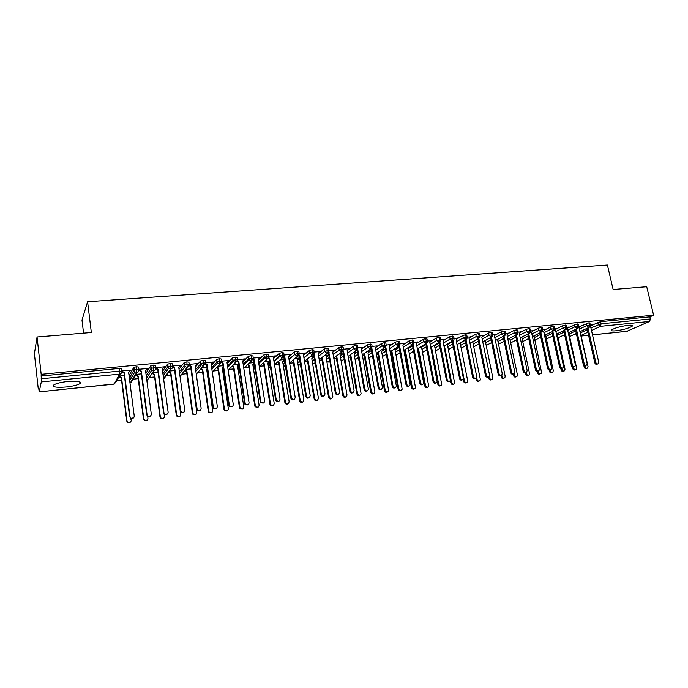 <?xml version="1.0" encoding="UTF-8"?>
<svg xmlns="http://www.w3.org/2000/svg" width="688" height="688" viewBox="0 0 688 688"><rect width="100%" height="100%" fill="white"/><g stroke="black" fill="none" stroke-linecap="round" stroke-linejoin="round"><path stroke-width="1.03" d="M67.914 381.47C77.968 380.765 81.975 381.496 79.963 383.655C77.357 385.142 72.747 386.26 66.117 387.009C56.038 387.757 51.978 387.026 53.956 384.816C56.588 383.336 61.241 382.218 67.914 381.47M628.032 325.329C631.593 325.02 632.986 325.312 632.195 326.215C628.935 328.21 623.491 329.733 615.863 330.799C612.251 331.126 610.841 330.833 611.641 329.913C614.891 327.927 620.352 326.396 628.032 325.329M38.253 388.832L38.562 387.292L39.225 391.842L41.306 381.909L41.185 374.332L37.057 336.991L34.4 353.666L38.253 388.832L38.726 388.789M116.728 380.842L121.57 380.352M129.542 379.535L130.376 379.449M133.291 379.157L138.193 378.658M149.649 377.488L154.611 376.981M165.791 375.846L170.813 375.33M181.727 374.22L186.818 373.704M197.662 372.595L202.616 372.096M207.002 371.649L207.673 371.58M213.409 370.995L218.225 370.505M222.585 370.058L223.187 369.998M228.949 369.413L233.636 368.931M244.309 367.848L248.858 367.383M254.156 366.842L254.809 366.773M259.471 366.3L263.891 365.853M269.017 365.328L269.928 365.233M274.529 364.769L278.743 364.339M283.697 363.832L284.368 363.763M289.648 363.23L293.423 362.843M304.569 361.707L307.923 361.363M319.309 360.202L322.251 359.901M333.878 358.723L336.406 358.465M348.266 357.253L350.39 357.038M362.473 355.808L364.219 355.627M376.517 354.38L377.884 354.234M390.397 352.961L391.395 352.858M404.114 351.568L404.742 351.499M503.736 341.42L504.175 341.377M515.888 340.182L516.559 340.113M527.911 338.952L528.797 338.866M539.796 337.748L540.897 337.636M551.561 336.544L552.868 336.415M563.188 335.366L564.71 335.202M574.695 334.187L576.424 334.015M83.566 333.155L81.992 320.101L87.591 301.748L607.401 265.052L613.137 289.493L646.711 286.724L653.6 315.199L649.876 316.867L600.633 321.649L601.131 323.79L650.375 318.948L649.876 316.867M650.375 318.948L649.618 321.451L626.906 331.289M41.185 374.332L653.6 315.199M37.057 336.991L91.341 332.51L87.591 301.748M591.577 325.003L590.33 324.951M79.894 383.104L80.642 383.027M591.319 325.441L600.633 321.649M40.833 376.052L119.153 368.441L121.458 368.759L121.776 371.253L124.356 372.801L124.089 373.283L121.81 371.546M131.356 377.789L129.808 378.047M129.026 375.519L133.747 367.444L136.43 366.764L138.658 367.082L138.985 369.542M133.73 417.754L130.686 418.528L129.955 416.61L130.969 418.132C132.93 418.768 134.031 418.098 134.255 416.111L128.622 372.38L130.995 370.084L121.742 370.995M124.382 375.562L119.291 376.069M145.899 373.3L150.775 365.801L153.476 365.104L155.634 365.431L155.961 367.856M150.706 415.853L147.688 416.481L147.069 414.623L147.997 416.094C149.967 416.79 151.068 416.137 151.308 414.124L145.555 370.703L147.894 368.424L138.967 369.301L141.341 371.124L141.049 371.597L139.019 370.049M141.35 373.859L136.181 374.384M162.566 371.202L167.58 364.167L170.289 363.47L172.378 363.806L172.714 366.188M167.468 413.961L164.458 414.46L163.615 413.058L163.95 412.662L164.802 414.064C166.771 414.847 167.881 414.21 168.139 412.172L162.273 369.052L164.57 366.79L155.927 367.641M158.094 372.182L152.848 372.715M179.026 369.207L184.169 362.567L186.887 361.862L188.908 362.189L189.243 364.554M180.179 365.706L178.777 367.435L181.03 365.173L172.679 365.99M174.623 370.531L169.3 371.064M195.272 367.289L200.535 360.976L203.27 360.271L205.23 360.607L205.566 362.929M196.415 364.107L197.284 363.574L189.217 364.365M190.937 368.897L185.536 369.439M211.319 365.44L216.694 359.42L219.446 358.697L221.338 359.033L221.682 361.329M212.472 362.524L213.323 362L205.54 362.765M207.045 367.28L201.773 367.813M222.938 368.364L223.256 367.779M227.169 363.642L232.647 357.872L235.408 357.141L237.24 357.485L237.584 359.755M228.321 360.959L229.164 360.443L221.656 361.183M222.946 365.689L217.804 366.205M238.125 366.842L238.908 365.801M242.821 361.897L248.394 356.35L251.172 355.61L252.943 355.954L253.287 358.19M249.03 359.79L250.587 358.267M243.973 359.42L244.808 358.904L237.566 359.618M238.65 364.124L233.628 364.623M253.132 365.337L254.362 363.892M258.275 360.194L263.943 354.845L266.738 354.105L268.44 354.449L268.793 356.659M259.256 366.498L266.892 359.489L264.527 358.121L265.938 356.78M259.436 357.898L260.253 357.39L253.27 358.07M254.156 362.567L249.254 363.058M267.907 363.599L269.627 362.051M273.54 358.534L279.302 353.357L282.106 352.609L283.748 352.953L284.101 355.137M279.818 356.444L281.082 355.318M274.693 356.401L275.501 355.885L268.776 356.547M269.472 361.037L264.682 361.51M282.725 361.974L284.712 360.263M288.616 356.909L294.464 351.886L297.276 351.129L298.867 351.482L299.228 353.641M289.768 354.913L290.568 354.406L284.092 355.042M284.591 359.523L279.921 359.987M284.6 359.557L284.067 359.738M297.354 360.383L299.615 358.525M303.511 355.318L309.437 350.441L312.266 349.676L313.797 350.029L314.158 352.161M304.664 353.451L305.446 352.944L299.211 353.555M298.497 358.534L299.263 358.052L294.971 358.482M311.81 358.818L314.33 356.831M318.217 353.752L324.22 349.005L327.067 348.24L328.546 348.592L328.907 350.699M319.37 351.998L320.144 351.499L314.149 352.093M312.954 357.089L313.702 356.608L309.841 356.995M326.103 357.287L328.873 355.171M332.751 352.222L338.831 347.586L341.687 346.821L343.123 347.165L343.493 349.255M333.904 350.57L334.66 350.072L328.898 350.639M327.239 355.653L327.978 355.171L324.521 355.524M340.268 355.739L343.243 353.555M347.165 350.674L353.279 346.184L356.135 345.41L357.528 345.754L357.898 347.836M348.257 349.16L349.005 348.661L343.484 349.212M341.351 354.234L342.082 353.761L339.029 354.071M354.354 354.165L357.442 351.972M361.484 349.1L367.547 344.791L370.402 344.026L371.761 344.361L372.131 346.434M362.438 347.758L363.178 347.277L357.889 347.793M355.3 352.841L356.023 352.368L353.357 352.634M368.252 352.634L371.468 350.424M375.614 347.569L381.642 343.424L384.497 342.658L385.813 342.985L386.2 345.049L391.016 344.533L390.294 345.015M376.482 346.382L377.179 345.901L372.122 346.391M369.086 351.456L369.791 350.992L367.512 351.215M381.969 351.138L385.332 348.902M389.554 346.081L395.566 342.065L398.421 341.3L399.711 341.618L400.098 343.673M382.717 350.08L383.405 349.624L381.505 349.814M395.523 349.685L399.031 347.406M403.323 344.619L409.326 340.723L412.189 339.967L413.436 340.276L413.823 342.323M404.002 343.639L404.69 343.192L400.089 343.647M396.185 348.721L396.864 348.274L395.325 348.429M408.904 348.257L412.576 345.935M416.919 343.192L422.931 339.399L425.786 338.642L427.007 338.943L427.394 340.99M417.539 342.28L413.823 342.297M409.515 347.354L410.168 346.95L408.982 347.062M422.122 346.855L425.958 344.49M430.344 341.798L436.364 338.092L439.228 337.335L440.415 337.636L440.81 339.666L444.147 339.623M430.92 340.947L427.394 340.964M422.69 346.012L423.318 345.625L422.484 345.711M435.186 345.471L439.193 343.071M443.614 340.422L449.651 336.802L452.506 336.045L453.659 336.337L454.063 338.358M436.321 344.327L435.719 344.688M448.103 344.12L452.265 341.678M456.72 339.072L462.775 335.52L465.638 334.772L466.756 335.047L467.169 337.068M457.21 338.324L454.063 338.341M460.857 342.787L465.2 340.302M469.672 337.739L475.752 334.256L478.607 333.508L479.708 333.783L480.121 335.796M470.128 337.034L467.161 337.051M473.473 341.472L477.979 338.952M482.469 336.432L488.583 333.009L491.438 332.261L492.505 332.528L492.926 334.531L495.523 334.514M482.899 335.77L480.112 335.778M485.943 340.182L490.621 337.619M495.119 335.142L501.268 331.771L504.115 331.031L505.164 331.289L505.577 333.284L508.011 333.276M507.624 333.869L513.807 330.55L516.654 329.81L517.668 330.059L518.098 332.055L520.352 332.055M519.99 332.622L526.2 329.346L529.046 328.606L530.044 328.855L530.465 330.833L532.555 330.842M532.211 331.384L538.455 328.15L541.31 327.419L542.273 327.651L542.703 329.629L544.621 329.647M544.303 330.163L550.581 326.972L553.427 326.241L554.373 326.465L554.803 328.443M556.248 328.959L562.569 325.802L565.407 325.071L566.336 325.295L566.774 327.264L568.357 327.299M556.549 328.468L554.812 328.443M568.073 327.772L577.258 323.928L578.161 324.143L578.608 326.095L580.027 326.138M579.76 326.594L588.98 322.784L589.865 322.99L590.313 324.942M579.95 331.693L588.782 327.497L589.47 324.934L588.98 322.784M569.612 336.604L576.295 333.431M212.902 362.481L211.139 364.21L217.331 406.453C217.004 408.612 215.851 409.162 213.891 408.087L213.461 408.491L212.867 407.322L206.727 365.087L205.523 364.158M196.888 364.055L195.065 365.801L201.145 408.337C200.844 410.452 199.709 411.028 197.748 410.065L197.344 410.469L196.665 409.214L190.619 366.678L189.243 365.612M180.66 365.655L180.6 365.216M164.234 367.272L164.174 366.824M147.585 368.914L147.524 368.467M130.72 370.574L130.66 370.118M568.271 332.906L577.069 328.658L577.748 326.086L577.258 323.928M558.08 337.825L564.59 334.686M556.454 334.136L565.226 329.836L565.897 327.247L565.407 325.071M546.427 339.064L552.774 335.95M544.518 335.391L553.255 331.023L553.909 328.425L553.427 326.241M534.645 340.319L540.811 337.24M532.443 336.656L541.146 332.227L541.783 329.612L541.31 327.419M522.734 341.583L528.728 338.539M520.231 337.937L528.9 333.448L529.528 330.816L529.046 328.606M510.685 342.873L516.499 339.863M507.882 339.227L516.525 334.678L517.127 332.037L516.654 329.81M498.516 344.172L504.141 341.205M495.394 340.543L503.994 335.925L504.588 333.267L504.115 331.031M486.201 345.496L491.645 342.564M482.77 341.884L491.327 337.18L491.903 334.514L491.438 332.261M473.757 346.829L479.003 343.948M469.999 343.235L478.513 338.453L479.072 335.778L478.607 333.508M461.166 348.188L466.215 345.359M457.073 344.602L465.552 339.743L466.094 337.051L465.638 334.772M448.438 349.556L453.28 346.786M444.001 345.995L452.437 341.042L452.962 338.341L452.506 336.045M435.564 350.957L440.2 348.231M430.783 347.414L439.176 342.366L439.675 339.64L439.228 337.335M422.544 352.368L426.964 349.71M417.41 348.85L425.752 343.699L426.233 340.964L425.786 338.642M409.36 353.744L413.574 351.215M403.873 350.304L412.164 345.049L412.628 342.297L412.189 339.967M396.021 355.103L400.029 352.746M390.182 351.792L398.421 346.417L398.859 343.656L398.421 341.3M382.519 356.461L386.321 354.303M376.327 353.297L384.506 347.801L384.497 342.658M368.863 357.812L372.457 355.894M362.301 354.827L370.428 349.194L370.402 344.026M355.593 359.188L358.422 357.519M355.825 359.265L355.034 359.153M348.111 356.393L356.178 350.613L356.135 345.41M341.824 360.615L344.224 359.179M342.039 360.684L341.042 360.495M333.749 357.984L341.755 352.05L341.687 346.821M327.901 362.051L329.853 360.882L328.262 362.06L326.843 361.656M328.099 362.12L326.869 361.811M319.215 359.609L327.153 353.494L327.067 348.24M313.797 363.513L315.302 362.619M313.986 363.574L312.533 363.092M304.5 361.269L312.361 354.965L312.266 349.676M299.538 364.984L300.587 364.408M299.71 365.044L298.007 364.33M289.605 362.972L297.397 356.453L297.276 351.129M285.099 366.472L285.683 366.248M285.271 366.532L283.284 365.448M284.213 363.393L284.282 363.84M274.521 364.709L282.243 357.958L282.106 352.609M270.487 367.985L268.294 365.973L270.014 364.442M269.61 364.803L269.705 365.431M258.654 362.636L264.338 357.33L267.133 356.59L268.836 356.926L266.892 359.489L266.738 354.105M243.801 368.329L251.352 361.028L251.172 355.61M228.158 370.23L235.606 362.593L235.408 357.141M212.308 372.191L219.661 364.184L219.446 358.697M196.269 374.229L203.51 365.784L203.27 360.271M180.024 376.353L187.153 367.409L186.887 361.862M163.572 378.598L170.572 369.06L170.289 363.47M146.931 380.731L153.777 370.729L153.476 365.104M146.897 380.782L147.8 380.55M130.591 382.416L136.757 372.423L136.43 366.764M130.668 382.468L129.912 382.39M597.623 363.978L597.27 364.124C596.186 364.657 595.378 364.244 594.828 362.868L595.834 362.456C596.384 363.832 597.201 364.253 598.276 363.711L598.723 362.12L590.622 326.611L591.68 324.822M594.828 362.868L586.984 328.348M595.834 362.456L587.973 327.875M586.95 368.329L586.623 368.467C585.557 369 584.757 368.587 584.215 367.237L585.187 366.842C585.72 368.192 586.529 368.605 587.595 368.071L588.042 366.506L580.165 331.59M584.938 365.749L585.187 366.842M583.768 365.242L584.215 367.237M585.987 365.337L585.694 365.457C584.602 366.033 583.768 365.62 583.209 364.227L584.198 363.806C584.757 365.208 585.591 365.62 586.692 365.044L587.122 363.47L579.064 327.763L580.139 325.949M583.209 364.227L575.4 329.466M584.198 363.806L576.372 328.993M574.222 366.713L573.998 366.807C572.88 367.418 572.038 367.014 571.461 365.595L572.433 365.173C573.009 366.601 573.861 367.005 574.979 366.394L575.392 364.829L567.376 328.916L568.477 327.101M571.461 365.595L563.687 330.593M572.433 365.173L564.642 330.12M562.32 368.106L562.165 368.175C561.038 368.82 560.17 368.424 559.585 366.971L560.539 366.558C561.133 368.011 562.001 368.407 563.128 367.762L563.532 366.214L555.569 330.085L556.678 328.262M559.585 366.971L551.845 331.728M560.539 366.558L552.782 331.263M550.288 369.516L550.202 369.551C549.058 370.239 548.181 369.852 547.571 368.372L548.517 367.96C549.127 369.439 550.004 369.834 551.157 369.138L551.535 367.607L543.623 331.272L544.75 329.432M547.571 368.372L539.865 332.88M548.517 367.96L540.794 332.407M575.46 369.697L575.194 369.8C574.11 370.368 573.293 369.963 572.743 368.596L573.697 368.192C574.248 369.568 575.073 369.972 576.157 369.404L576.587 367.856L568.752 332.743M573.457 367.091L573.697 368.192M572.364 366.893L572.743 368.596M563.85 371.073L563.644 371.15C562.543 371.752 561.709 371.357 561.15 369.963L562.096 369.559C562.655 370.961 563.489 371.357 564.59 370.755L565.003 369.215L557.22 333.904M561.838 368.398L562.096 369.559M560.815 368.433L561.15 369.963M552.103 372.457L551.974 372.518C550.856 373.154 550.004 372.767 549.428 371.339L550.357 370.944C550.933 372.371 551.785 372.758 552.903 372.122L553.298 370.591L545.558 335.082M550.073 369.662L550.357 370.944M549.119 369.912L549.428 371.339M540.235 373.868L540.175 373.894C539.039 374.573 538.171 374.186 537.577 372.741L538.489 372.337C539.091 373.79 539.951 374.177 541.086 373.498L541.465 371.984L534.034 335.839M538.188 370.935L538.489 372.337M537.276 371.339L537.577 372.741M538.119 370.935C536.95 371.675 536.055 371.296 535.427 369.783L536.356 369.37C536.984 370.884 537.887 371.262 539.048 370.522L539.409 369.017L531.54 332.467L532.693 330.618M535.427 369.783L527.756 334.041M536.356 369.37L528.668 333.568M528.238 375.287C527.085 376.001 526.208 375.622 525.598 374.152L526.492 373.747C527.111 375.235 527.997 375.614 529.149 374.883L529.502 373.395L521.857 337.473L522.209 336.914M526.191 372.32L526.492 373.747M525.297 372.724L525.598 374.152M525.856 372.371C524.677 373.12 523.774 372.733 523.138 371.21L524.058 370.798C524.712 372.346 525.632 372.715 526.81 371.924L527.146 370.445L519.328 333.68L520.498 331.814M523.138 371.21L515.518 335.202M524.058 370.798L516.413 334.738M513.454 373.825C512.259 374.573 511.347 374.186 510.72 372.664L511.614 372.242C512.293 373.825 513.239 374.186 514.435 373.335L514.736 371.881L506.979 334.901L508.165 333.026M510.72 372.664L503.134 336.389M511.614 372.242L504.012 335.916L501.733 334.007L501.268 331.771M500.916 375.295C499.703 376.044 498.783 375.657 498.155 374.126L499.032 373.713C499.746 375.33 500.709 375.674 501.913 374.754L502.197 373.343L494.483 336.14L495.695 334.248M498.155 374.126L490.613 337.576M499.032 373.713L491.481 337.154M488.231 376.783C487.001 377.531 486.072 377.136 485.444 375.605L486.313 375.192C487.052 376.852 488.033 377.179 489.263 376.181L489.503 374.814L481.849 337.387L483.079 335.486M485.444 375.605L477.945 338.771M486.313 375.192L478.814 338.401M516.146 376.723C514.985 377.437 514.091 377.058 513.48 375.579L514.366 375.175C515.002 376.697 515.905 377.058 517.075 376.276L517.41 374.822L509.808 338.685L510.255 337.98M514.048 373.661L514.366 375.175M513.162 374.057L513.48 375.579M503.917 378.168C502.739 378.89 501.844 378.512 501.234 377.024L502.102 376.62C502.765 378.176 503.693 378.529 504.872 377.686L505.181 376.259L497.63 339.915L498.181 339.046M501.75 374.934L502.102 376.62M500.881 375.33L501.234 377.024M491.559 379.638C490.363 380.361 489.46 379.974 488.85 378.477L489.701 378.082C490.389 379.673 491.335 380.017 492.531 379.097L492.814 377.712L485.315 341.162L485.986 340.113M489.297 376.121L489.701 378.082M488.489 376.732L488.85 378.477M479.054 381.118C477.842 381.849 476.939 381.462 476.32 379.957L477.154 379.561C477.885 381.195 478.848 381.513 480.061 380.524L480.301 379.191L472.862 342.418L473.671 341.171M476.664 377.11L477.154 379.561M475.95 378.108L476.32 379.957M475.399 378.28C474.161 379.036 473.224 378.641 472.587 377.101L473.439 376.689C474.221 378.391 475.227 378.701 476.457 377.617L476.672 376.31L469.07 338.659L470.325 336.742M472.587 377.101L465.131 339.984M473.439 376.689L465.991 339.64M462.422 379.802C461.166 380.567 460.22 380.172 459.584 378.606L460.41 378.202C461.235 379.957 462.267 380.24 463.506 379.062L456.144 339.941L457.417 338.014M459.584 378.606L452.171 341.205M460.41 378.202L453.014 340.887M449.298 381.341C448.017 382.107 447.062 381.711 446.426 380.146L447.234 379.733C448.112 381.539 449.169 381.797 450.408 380.507L443.072 341.231L444.362 339.296M446.426 380.146L439.064 342.426M447.234 379.733L439.89 342.134M436.011 382.889C434.721 383.672 433.75 383.268 433.113 381.694L433.904 381.281C434.842 383.139 435.925 383.371 437.155 381.96L429.845 342.547L431.161 340.594M433.113 381.694L425.803 343.69M433.904 381.281L426.612 343.381M422.578 384.463C421.262 385.246 420.291 384.85 419.646 383.259L420.42 382.846C421.417 384.773 422.527 384.962 423.748 383.422L416.455 343.871L417.797 341.902M419.646 383.259L412.396 345.006M420.42 382.846L413.17 344.628M466.412 382.623C465.191 383.354 464.271 382.967 463.652 381.453L464.469 381.049C465.234 382.726 466.223 383.027 467.444 381.96L467.659 380.679L460.272 343.69L461.235 342.22M457.202 344.533L464.469 381.049M463.248 379.398L463.652 381.453M453.633 384.136C452.386 384.876 451.457 384.48 450.846 382.958L451.638 382.562C452.446 384.282 453.461 384.566 454.691 383.405L447.535 344.972L448.671 343.26M444.422 345.754L451.638 382.562M450.373 380.576L450.846 382.958M440.698 385.667C439.434 386.415 438.497 386.02 437.886 384.489L438.669 384.093C439.52 385.865 440.561 386.114 441.782 384.85L434.653 346.27L435.934 344.37M431.488 346.993L438.669 384.093M437.284 381.393L437.886 384.489M427.618 387.215C426.345 387.972 425.399 387.576 424.78 386.028L425.537 385.633C426.448 387.464 427.515 387.688 428.736 386.303L421.624 347.586L422.931 345.668M418.407 348.231L425.537 385.633M417.668 348.687L424.78 386.028M414.391 388.78C413.092 389.546 412.138 389.15 411.519 387.593L412.258 387.198C413.239 389.081 414.331 389.27 415.526 387.757L408.448 348.919L409.773 346.984M405.172 349.478L412.258 387.198M404.449 349.943L411.519 387.593M408.982 386.054C407.649 386.845 406.66 386.45 406.023 384.841L406.771 384.437C407.846 386.415 408.973 386.57 410.168 384.884L402.919 345.213L404.277 343.235M406.023 384.841L398.834 346.331M406.771 384.437L399.565 345.866M401.009 390.363C399.694 391.137 398.73 390.741 398.103 389.176L398.825 388.78C399.874 390.724 400.992 390.87 402.17 389.219L395.118 350.261L396.469 348.317M391.79 350.742L398.825 388.78M391.085 351.198L398.103 389.176M395.222 387.654C393.871 388.462 392.874 388.066 392.229 386.45L392.96 386.037C394.112 388.084 395.273 388.187 396.426 386.355L389.219 346.563L390.603 344.576M392.229 386.45L385.099 347.638M392.96 386.037L385.796 347.096M387.464 391.962C386.14 392.753 385.16 392.358 384.532 390.775L385.237 390.38C386.372 392.384 387.507 392.487 388.643 390.681L381.634 351.62L383.001 349.667M378.245 352.007L385.237 390.38M377.566 352.462L384.532 390.775M381.298 389.279C379.931 390.105 378.925 389.7 378.271 388.075L378.976 387.662C380.232 389.778 381.41 389.829 382.511 387.826L375.347 347.939L376.757 345.935M378.271 388.075L371.202 348.954M378.976 387.662L371.864 348.317M373.773 393.579C372.423 394.379 371.434 393.983 370.798 392.392L371.477 391.997C372.707 394.069 373.868 394.121 374.951 392.151L367.994 352.996L369.387 351.026M364.554 353.348L371.477 391.997M363.892 353.804L370.798 392.392M367.211 390.922C365.818 391.764 364.803 391.36 364.141 389.718L364.829 389.305C366.188 391.481 367.383 391.481 368.415 389.296L361.32 349.332L362.757 347.311M364.141 389.718L357.132 350.252M364.829 389.305L357.786 349.685M359.91 395.222C358.543 396.03 357.545 395.634 356.9 394.035L357.562 393.639C358.895 395.772 360.073 395.763 361.088 393.622L354.191 354.389L355.601 352.411M350.717 354.741L357.562 393.639M350.072 355.206L356.9 394.035M352.953 392.59C351.542 393.441 350.51 393.037 349.848 391.386L350.51 390.973C351.989 393.209 353.193 393.149 354.131 390.784L347.122 350.734L348.575 348.704M349.848 391.386L342.891 351.568L343.544 351.095L350.51 390.973M345.892 396.873C344.499 397.707 343.484 397.311 342.839 395.686L343.484 395.299C344.929 397.483 346.116 397.423 347.044 395.101L340.225 355.799L341.661 353.804M342.839 395.686L336.088 356.616L336.707 356.16L343.484 395.299M338.522 394.267C337.094 395.144 336.036 394.74 335.374 393.063L336.011 392.659C337.619 394.946 338.831 394.826 339.666 392.289L332.743 352.161L334.23 350.115M335.374 393.063L328.391 352.91M336.011 392.659L328.821 352.282M329.122 352.523L328.503 352.996M331.702 398.541C330.292 399.401 329.26 399.006 328.615 397.363L329.234 396.976C330.799 399.221 331.994 399.092 332.82 396.598L326.086 357.227L327.557 355.214M322.19 357.321L329.234 396.976M321.588 357.777L328.615 397.363M321.932 358.044L322.534 357.588M323.91 395.961C322.56 396.847 321.502 396.512 320.754 394.946L321.373 394.542C323.093 396.675 324.306 396.469 325.02 393.94L318.191 353.606L319.705 351.542M320.72 394.774L313.719 354.277M321.339 394.362L314.106 353.632M314.528 353.967L313.926 354.449M317.34 400.235C316.007 401.095 314.975 400.76 314.244 399.238L314.846 398.842C316.523 400.932 317.718 400.734 318.424 398.249L311.784 358.672L313.272 356.651M307.734 358.68L314.803 398.67M307.158 359.136L314.21 399.066M307.605 359.497L308.181 359.033M309.127 397.681C307.846 398.567 306.796 398.292 305.979 396.847L306.573 396.443C308.362 398.404 309.574 398.137 310.211 395.66L303.468 355.06L304.999 352.987M305.885 396.494L298.859 355.653M306.478 396.09L299.753 355.429L299.203 354.991M299.753 355.429L299.177 355.911M302.815 401.947C301.55 402.807 300.518 402.532 299.727 401.121L300.295 400.734C302.049 402.652 303.245 402.394 303.872 399.96L297.311 360.134L298.824 358.095M293.097 360.048L293.664 360.503L300.209 400.39M292.546 360.512L293.114 360.959L299.633 400.777M293.114 360.959L293.664 360.503M294.163 399.418C292.95 400.304 291.901 400.089 291.024 398.765L290.869 398.249L291.437 397.845L291.592 398.361C293.441 400.149 294.645 399.831 295.212 397.397L288.556 356.539L290.121 354.449M290.869 398.249L283.8 357.046M291.437 397.845L284.798 356.909L284.11 356.367M284.798 356.909L284.247 357.39M288.109 403.667C286.913 404.535 285.89 404.32 285.03 403.03L285.425 402.127L285.58 402.643C287.386 404.389 288.573 404.071 289.141 401.689L282.665 361.613L284.204 359.557M278.27 361.432L278.975 361.983L285.425 402.127M277.746 361.897L278.442 362.447L284.884 402.523M278.442 362.447L278.975 361.983M279.01 401.173C277.857 402.059 276.825 401.904 275.897 400.691L275.656 400.012L276.198 399.608L276.438 400.287C278.322 401.912 279.526 401.534 280.025 399.169L273.454 358.035L275.045 355.928M275.656 400.012L269.128 358.887L268.552 358.439M276.198 399.608L269.653 358.414L268.819 357.76M269.653 358.414L269.128 358.887M273.222 405.413C272.095 406.281 271.081 406.126 270.169 404.94L270.461 403.89L270.694 404.553C272.543 406.144 273.721 405.774 274.22 403.452L267.83 363.109L269.395 361.045M263.255 362.825L264.097 363.488L270.461 403.89M262.756 363.29L263.59 363.943L269.945 404.277M263.59 363.943L264.097 363.488M263.667 402.944L260.58 402.626L260.262 401.809L260.778 401.405L261.096 402.222C263.014 403.693 264.201 403.263 264.648 400.958L258.172 359.549L259.789 357.433M260.262 401.809L253.82 360.409L253.107 359.85M260.778 401.405L254.319 359.927L253.33 359.162M254.319 359.927L253.82 360.409M258.155 407.184L255.136 406.866L254.818 406.058L255.317 405.671L255.626 406.479C257.51 407.915 258.679 407.494 259.118 405.223L252.823 364.623L254.199 362.825M248.041 364.227L249.039 365.001L255.317 405.671M247.568 364.692L248.557 365.466L254.818 406.058M248.557 365.466L249.039 365.001M248.127 404.742L245.074 404.57L244.661 403.624L245.152 403.22L245.564 404.174C247.499 405.49 248.678 405.026 249.073 402.764L242.692 361.08L244.343 358.947M244.661 403.624L238.323 361.948L237.455 361.277M245.152 403.22L238.796 361.467L237.635 360.572M238.796 361.467L238.323 361.948M242.907 408.964L239.914 408.792L239.51 407.864L239.983 407.477L240.379 408.414C242.288 409.704 243.432 409.24 243.836 407.029L237.627 366.154L238.745 364.709M232.639 365.638L233.791 366.541L239.983 407.477M232.183 366.102L233.344 367.005L239.51 407.864M233.344 367.005L233.791 366.541M232.398 406.548L229.362 406.522L228.872 405.464L229.328 405.06L229.826 406.126C231.787 407.313 232.94 406.806 233.301 404.596L227.014 362.636L228.691 360.486M228.872 405.464L222.62 363.505L221.596 362.714M229.328 405.06L223.067 363.023L221.734 361.991M223.067 363.023L222.62 363.505M227.47 410.762L224.494 410.736L224.013 409.695L224.451 409.308L224.942 410.349C226.859 411.51 227.995 411.011 228.356 408.844L222.241 367.71L223.084 366.618M217.021 367.057L218.363 368.097L224.451 409.308M216.591 367.521L217.933 368.562L224.013 409.695M217.933 368.562L218.363 368.097M212.867 407.322L213.306 406.926L213.891 408.087M216.471 408.38L213.461 408.491M213.306 406.926L207.14 364.606L205.626 363.427M207.14 364.606L206.727 365.087M211.844 412.576L208.885 412.688L208.309 411.544L208.731 411.157L209.307 412.301C211.233 413.35 212.351 412.809 212.678 410.693L206.658 369.275L207.226 368.553M201.197 368.484L202.736 369.68L208.731 411.157M200.793 368.949L202.332 370.135L208.309 411.544M202.332 370.135L202.736 369.68M196.665 409.214L197.069 408.81L197.748 410.065M200.346 410.229L197.344 410.469M197.069 408.81L191.006 366.205L189.286 364.872M191.006 366.205L190.619 366.678M196.02 414.408L193.079 414.649L192.416 413.419L192.803 413.032L193.466 414.262C195.392 415.208 196.51 414.64 196.802 412.559L191.169 370.514M185.149 369.92L186.912 371.271L192.803 413.032M184.78 370.385L186.534 371.735L192.416 413.419M186.534 371.735L186.912 371.271M184.006 412.086L181.013 412.456L180.247 411.123L180.617 410.719L181.383 412.06C183.352 412.929 184.47 412.318 184.754 410.237L178.777 367.418M180.247 411.123L174.313 368.304L172.731 367.082M180.617 410.719L174.666 367.822L172.757 366.351M174.666 367.822L174.313 368.304M180.007 416.257L177.065 416.618L176.67 414.933L177.427 416.24C179.353 417.083 180.454 416.489 180.729 414.451L180.299 411.39M169.016 371.451L170.882 372.887L176.67 414.933M168.672 371.916L170.538 373.352L176.317 415.311M170.538 373.352L170.882 372.887M163.615 413.058L157.784 369.938L155.995 368.562M163.735 367.323L162.282 369.103M163.95 412.662L158.12 369.456L155.952 367.796M158.12 369.456L157.784 369.938M163.778 418.123L160.837 418.614L160.338 416.859L161.173 418.235C163.099 418.992 164.191 418.373 164.441 416.369L164.148 414.185M152.659 372.999L154.654 374.53L160.338 416.859M152.349 373.464L154.344 374.986L160.012 417.238M151.377 368.269L151.584 369.817M154.344 374.986L154.654 374.53M146.759 415.019L141.049 371.597M147.086 368.957L145.572 370.798M147.069 414.623L141.341 371.124M147.352 419.998L144.403 420.617L143.792 418.803L144.704 420.239C146.63 420.927 147.705 420.282 147.946 418.313L147.705 416.464M136.078 374.547L138.219 376.19L143.792 418.803M135.794 375.012L137.935 376.646L143.491 419.181M137.935 376.646L138.219 376.19M129.679 417.005L124.089 373.283M130.213 370.617L128.639 372.518M129.955 416.61L124.356 372.801M130.72 421.89L127.744 422.647L127.022 420.781L128.011 422.269C129.937 422.888 131.012 422.226 131.236 420.282L130.686 418.528M119.265 376.112L121.561 377.867L127.022 420.781M119.015 376.577L121.312 378.323L126.755 421.151M121.312 378.323L121.561 377.867M649.618 321.451L600.418 326.336L591.517 330.507M587.862 332.218L581.025 335.417M581.154 336.002L588.55 335.245M592.497 334.832L627.387 331.246M590.932 327.961L601.131 323.79L600.418 326.336L598.233 324.512L597.743 322.38M39.225 391.842L114.191 384.119L119.514 374.134L41.306 381.909M41.134 378.787L119.497 371.09L119.153 368.441M114.062 384.128L116.384 381.479L120.486 373.851M119.514 374.134L119.497 371.09L121.793 371.4C121.828 372.913 121.071 373.825 119.514 374.134M580.457 332.915L587.285 329.681M579.373 329.139L586.632 325.648L588.782 327.497L589.668 327.067L590.356 325.14L586.632 325.648L586.142 323.506M569.053 334.093L575.718 330.894M557.521 335.288L564.022 332.115M567.695 330.326L574.901 326.809L574.42 324.65M545.868 336.492L552.197 333.353M555.878 331.53L563.051 327.97L562.569 325.802M534.086 337.722L540.243 334.609M543.941 332.743L551.054 329.156L550.581 326.972M522.175 338.952L528.152 335.882M531.867 333.972L538.936 330.343L538.455 328.15M510.126 340.207L515.931 337.172M519.655 335.228L526.673 331.556L526.2 329.346M497.957 341.48L503.573 338.479M507.305 336.484L514.271 332.768L513.807 330.55M485.642 342.762L491.069 339.803M494.818 337.765L501.733 334.007L504.588 333.267L505.628 333.517L505.216 335.159L503.994 335.925M473.198 344.06L478.427 341.153M482.193 339.064L489.048 335.254L488.583 333.009M460.607 345.376L465.647 342.521M469.422 340.379L476.216 336.518L475.752 334.256M447.879 346.709L452.713 343.905M456.497 341.704L463.23 337.799L462.775 335.52M435.005 348.068L439.623 345.316M443.425 343.054L450.098 339.089L449.651 336.802M421.985 349.435L426.397 346.743M430.206 344.421L436.82 340.397L436.364 338.092M408.81 350.828L413.006 348.205M416.825 345.815L423.369 341.721L422.931 339.399M395.488 352.23L399.461 349.685M403.297 347.216L409.773 343.054L409.326 340.723M382.012 353.666L385.753 351.19M389.597 348.644L396.004 344.413L395.566 342.065M368.372 355.12L371.881 352.72M375.743 350.097L382.072 345.78L381.642 343.424M354.578 356.59L357.846 354.286M361.716 351.568L367.968 347.173L367.547 344.791M340.62 358.087L343.647 355.885M347.526 353.064L353.701 348.575L353.279 346.184M326.499 359.609L329.277 357.519M333.164 354.587L339.253 350.003L338.831 347.586M312.206 361.157L314.726 359.188M318.621 356.135L324.633 351.439L324.211 349.014M297.741 362.731L300.002 360.89M303.907 357.717L309.824 352.892L309.411 350.459L309.884 353.15L312.361 354.965L314.21 352.462L312.679 352.118L309.841 352.875L303.95 357.975M283.103 364.339L285.099 362.645M289.012 359.317L294.834 354.372L294.43 351.912M267.916 363.591L268.294 365.973M273.927 360.959L279.655 355.868L279.251 353.391M253.098 365.096L253.468 367.487L254.741 366.3M263.943 354.845L264.527 358.121L263.891 354.888M238.091 366.609L238.461 369.017L239.278 368.218M243.191 364.356L248.712 358.912L248.325 356.401M222.903 368.149L223.265 370.565L223.617 370.204M227.539 366.111L232.948 360.46L232.57 357.941M211.689 367.917L216.978 362.034L216.608 359.497M195.633 369.783L200.81 363.625L200.44 361.071M180.127 377.11L181.228 374.848M179.379 371.718L184.418 365.242L184.057 362.662M170.796 369.026L163.907 378.899M162.91 373.73L167.82 366.876L167.459 364.279M154.232 370.643L146.888 380.731M146.234 375.837L150.999 368.527L150.646 365.921M137.462 372.251L132.904 379.793L130.746 382.408L129.903 382.33M129.353 378.065L133.954 370.204L133.61 367.581M578.651 326.293L574.901 326.8L577.069 328.658L577.989 328.202L578.651 326.293M566.817 327.462L563.051 327.97L565.226 329.836L566.198 329.337L566.817 327.462M554.855 328.649L551.062 329.148L553.255 331.023L554.27 330.489L554.855 328.649M542.755 329.844L538.936 330.343L541.146 332.227L542.204 331.642L542.755 329.844M526.673 331.556L528.9 333.448L530.009 332.803L530.517 331.057L526.673 331.547M518.141 332.278L514.271 332.768L516.525 334.678L517.686 333.981L518.141 332.278M492.969 334.772L489.048 335.254L491.327 337.18L492.599 336.346L492.969 334.772M474.316 346.52L473.783 346.958M480.172 336.036L476.216 336.518L478.513 338.453L479.846 337.533L480.172 336.036M461.906 347.767L461.192 348.309M467.221 337.326L463.23 337.791L465.552 339.743L466.946 338.737L467.221 337.326M449.359 349.031L448.456 349.659M454.114 338.616L450.098 339.089L452.437 341.042L453.891 339.932L454.114 338.616M436.674 350.304L435.573 351M440.862 339.932L436.82 340.397L439.176 342.366L440.681 341.136L440.862 339.932M423.851 351.585L422.535 352.342M427.446 341.257L423.369 341.721L425.752 343.699L427.317 342.349L427.446 341.257M410.874 352.875L409.351 353.684M413.875 342.607L412.628 342.297L409.773 343.054L412.164 345.049L413.789 343.561L413.875 342.607M397.759 354.182L396.004 355.025M400.149 343.966L398.859 343.656L396.004 344.413L398.421 346.417L400.149 343.966M384.489 355.498L382.502 356.358M386.252 345.342L384.927 345.023L382.072 345.78L384.506 347.801L386.252 345.342M371.064 356.831L368.837 357.7M372.191 346.735L370.832 346.408L367.968 347.173L370.428 349.194L372.191 346.735M357.493 358.164L355.997 359.205L355.008 359.024M357.949 348.145L356.556 347.81L353.701 348.575L356.178 350.613L357.949 348.145M343.759 359.514L342.211 360.624L341.016 360.349M339.253 350.003L341.755 352.05L343.553 349.71L342.108 349.229L339.253 349.994M318.639 356.221L324.633 351.439L327.153 353.494L328.959 351.009L327.488 350.665L324.633 351.439L324.22 349.005M315.362 362.937L314.141 363.513L312.507 362.946M300.639 364.743L297.981 364.184M289.08 359.772L294.834 354.372L297.397 356.453L299.271 353.933L297.689 353.589L294.834 354.372L294.464 351.886M285.709 366.42L283.267 365.345M284.153 355.421L282.501 355.077L279.655 355.859L282.243 357.958L284.153 355.421M270.573 367.985L268.458 366.541L270.109 365.07M253.33 358.457L251.567 358.121L248.712 358.904L249.039 359.798L251.352 361.028L253.33 358.457M255.222 369.43L253.519 367.727M237.618 359.996L235.795 359.669L232.948 360.46L233.361 361.484L235.606 362.593L237.618 359.996M239.656 370.746L238.504 369.25M221.717 361.57L219.825 361.234L216.978 362.034L217.477 363.187L219.661 364.184L221.717 361.57M212.472 372.01L212.377 372.638M223.858 371.812L223.316 370.789M205.6 363.152L203.648 362.825L200.81 363.625L201.386 364.889L203.51 365.784L205.6 363.152M196.949 373.429L196.39 375.063M189.277 364.76L187.256 364.434L184.418 365.233L185.089 366.609L187.153 367.409L189.277 364.76M172.74 366.386L170.65 366.068L167.82 366.867L168.577 368.338L170.572 369.06C172.069 368.759 172.791 367.874 172.74 366.386M155.978 368.037L153.82 367.719L150.999 368.527L151.842 370.084L153.777 370.729C155.29 370.428 156.03 369.533 155.978 368.037M139.002 369.705L136.774 369.396L133.954 370.204L134.882 371.838L136.757 372.423C138.297 372.113 139.045 371.21 139.002 369.705M79.963 383.655L79.739 381.78M632.195 326.215L631.997 325.372M627.121 331.306L592.506 334.875M588.558 335.28L581.162 336.045M114.965 383.913L39.199 391.893M314.029 363.574L315.345 362.86M299.744 365.044L300.63 364.717M312.223 361.243L314.743 359.265M297.784 362.989L300.045 361.148M283.172 364.778L285.167 363.083M274.03 361.596L279.827 356.453L279.302 353.357M255.239 369.516L253.7 368.2L254.861 367.117M258.783 363.47L264.527 358.121M243.354 365.38L249.039 359.798L248.394 356.35M239.673 370.832L238.77 369.877L239.424 369.224M227.719 367.34L233.361 361.484L232.647 357.872M223.867 371.855L223.798 371.408M196.372 374.951L196.854 373.541M211.895 369.344L217.477 363.187L216.694 359.42M180.127 377.084L181.133 374.96M195.865 371.417L201.386 364.889L200.535 360.976M179.628 373.558L185.089 366.609L184.169 362.567M163.194 375.786L168.577 368.338L167.58 364.167M130.686 382.459L131.485 382.218M146.544 378.133L151.842 370.084L150.775 365.801M129.679 380.619L134.882 371.838L133.747 367.444M321.373 394.542L320.754 394.946M314.244 399.238L314.846 398.842M306.573 396.443L305.979 396.847M299.727 401.121L300.295 400.734M291.592 398.361L291.024 398.765M285.03 403.03L285.58 402.643M276.438 400.287L275.897 400.691M270.169 404.94L270.694 404.553M261.096 402.222L260.58 402.626M255.136 406.866L255.626 406.479M245.564 404.174L245.074 404.57M239.914 408.792L240.379 408.414M229.826 406.126L229.362 406.522M224.494 410.736L224.942 410.349"/></g></svg>
